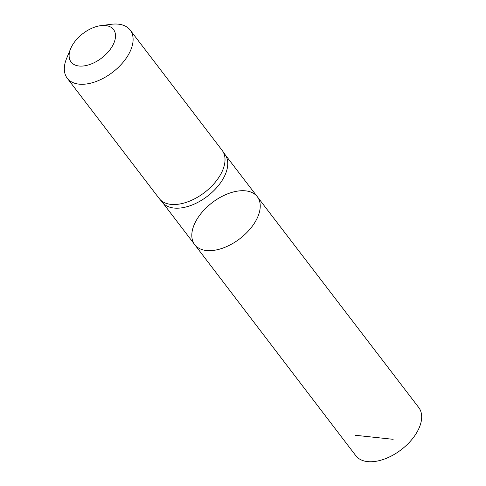 <?xml version="1.0" encoding="UTF-8"?>
<svg xmlns="http://www.w3.org/2000/svg" width="486" height="486" viewBox="0 0 486 486"><rect width="100%" height="100%" fill="white"/><g stroke="black" fill="none" stroke-linecap="round" stroke-linejoin="round"><path stroke-width="0.73" d="M159.566 198.968L162.707 202.674A39.378 22.696 -37.4 0 0 207.364 196.277A39.378 22.696 -37.4 0 0 225.249 154.864L222.497 150.86A39.621 22.836 142.6 0 1 204.503 192.529A39.621 22.836 142.6 0 1 159.566 198.968A39.621 22.836 142.6 0 1 159.153 198.452L67.238 78.216A39.621 22.836 142.6 0 1 66.618 58.411L70.664 48.655A26.724 15.406 142.6 0 1 70.835 48.254A26.724 15.406 142.6 0 1 100.76 25.649A26.724 15.406 142.6 0 1 113.937 42.975A26.724 15.406 142.6 0 1 83.932 65.914A26.724 15.406 142.6 0 1 70.664 48.655M257.331 196.739A39.421 22.721 142.6 0 1 239.823 238.735A39.421 22.721 142.6 0 1 194.704 244.616A39.421 22.721 142.6 0 1 194.345 224.332A39.421 22.721 142.6 0 1 225.547 194.716A39.421 22.721 142.6 0 1 257.331 196.739A39.421 22.721 142.6 0 1 239.823 238.735A39.421 22.721 142.6 0 1 194.704 244.616L355.795 455.674A39.621 22.836 142.6 0 0 387.743 457.727A39.621 22.836 142.6 0 0 419.12 427.953A39.621 22.836 142.6 0 0 418.75 407.547L225.061 154.591M100.76 25.649L111.239 24.3A39.621 22.836 142.6 0 1 130.193 30.089L222.108 150.326A39.621 22.836 142.6 0 1 222.497 150.86M130.193 30.089A39.621 22.836 142.6 0 1 112.582 72.299A39.621 22.836 142.6 0 1 67.238 78.216M355.436 435.286L393.162 439.314M162.494 202.419L194.704 244.616"/></g></svg>
